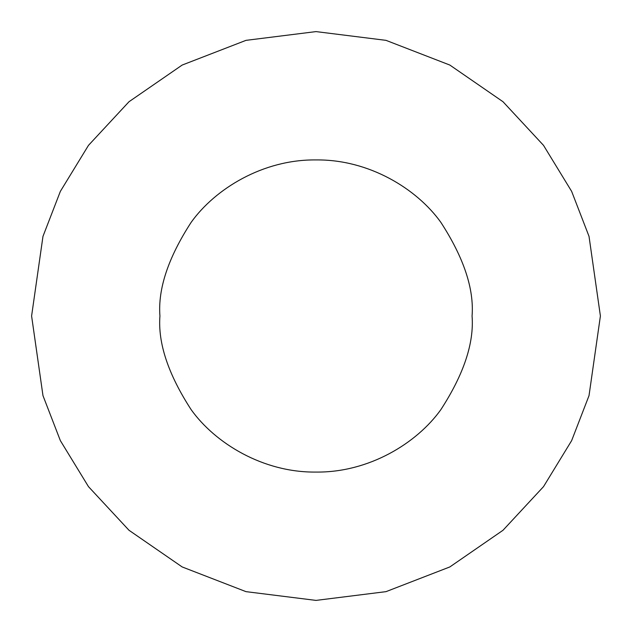 <?xml version="1.0" encoding="UTF-8"?>
<svg xmlns="http://www.w3.org/2000/svg" width="632" height="632" viewBox="0 0 632 632"><rect width="100%" height="100%" fill="white"/><g stroke="black" fill="none" stroke-linecap="round" stroke-linejoin="round"><path stroke-width="0.95" d="M31.6 316L42.976 236.368L60.356 191.377L88.48 145.36L128.999 101.728L182.166 65.056L245.99 40.353L316 31.6L386.01 40.353L449.834 65.056L503.001 101.728L543.52 145.36L571.644 191.377L589.024 236.368L600.4 316L589.024 395.632L571.644 440.623L543.52 486.64L503.001 530.272L449.834 566.943L386.01 591.647L316 600.4L245.99 591.647L182.166 566.943L128.999 530.272L88.48 486.64L60.356 440.623L42.976 395.632L31.6 316L42.976 395.632L60.356 440.623L88.48 486.64L128.999 530.272L182.166 566.943L245.99 591.647L316 600.4L386.01 591.647L449.834 566.943L503.001 530.272L543.52 486.64L571.644 440.623L589.024 395.632L600.4 316L589.024 236.368L571.644 191.377L543.52 145.36L503.001 101.728L449.834 65.056L386.01 40.353L316 31.6L245.99 40.353L182.166 65.056L128.999 101.728L88.48 145.36L60.356 191.377L42.976 236.368L31.6 316M159.928 316C157.842 288.871 168.246 257.659 191.141 222.353C215.093 188.842 263.015 159.311 316 159.928C368.985 159.311 416.907 188.842 440.859 222.353C463.754 257.659 474.158 288.871 472.072 316C474.158 343.129 463.754 374.342 440.859 409.647C416.907 443.158 368.985 472.689 316 472.072C263.015 472.689 215.093 443.158 191.141 409.647C168.246 374.342 157.842 343.129 159.928 316C157.842 343.129 168.246 374.342 191.141 409.647C215.093 443.158 263.015 472.689 316 472.072C368.985 472.689 416.907 443.158 440.859 409.647C463.754 374.342 474.158 343.129 472.072 316C474.158 288.871 463.754 257.659 440.859 222.353C416.907 188.842 368.985 159.311 316 159.928C263.015 159.311 215.093 188.842 191.141 222.353C168.246 257.659 157.842 288.871 159.928 316"/></g></svg>
